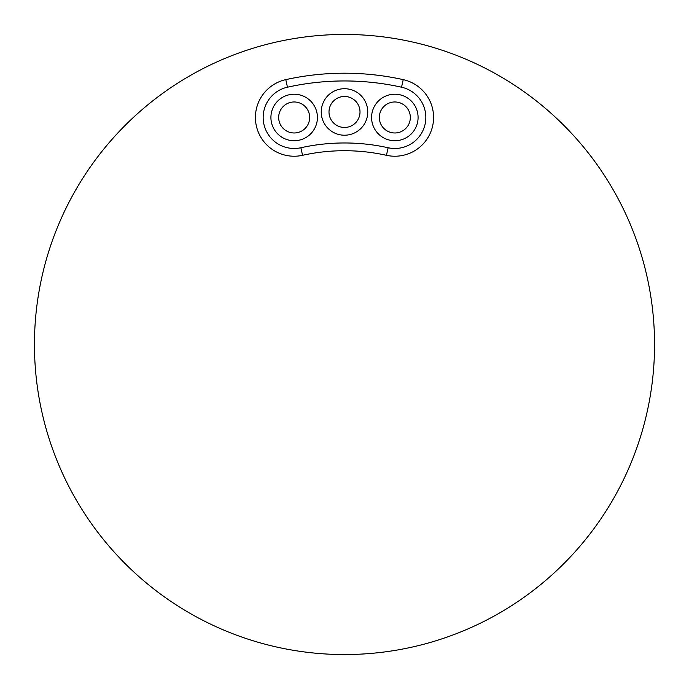 <?xml version="1.0" encoding="UTF-8"?>
<svg xmlns="http://www.w3.org/2000/svg" width="689" height="689" viewBox="0 0 689 689"><rect width="100%" height="100%" fill="white"/><g stroke="black" fill="none" stroke-linecap="round" stroke-linejoin="round"><path stroke-width="1.03" d="M317.422 117.475A23.254 23.254 0 0 1 294.169 140.728A23.254 23.254 0 0 1 270.915 117.475A23.254 23.254 0 0 1 294.169 94.221A23.254 23.254 0 0 1 317.422 117.475M278.666 117.475A15.502 15.502 0 0 0 294.169 132.977A15.502 15.502 0 0 0 309.671 117.475A15.502 15.502 0 0 0 294.169 101.972A15.502 15.502 0 0 0 278.666 117.475M367.754 111.962A23.254 23.254 0 0 1 344.5 135.216A23.254 23.254 0 0 1 321.246 111.962A23.254 23.254 0 0 1 344.5 88.709A23.254 23.254 0 0 1 367.754 111.962M328.998 111.962A15.502 15.502 0 0 0 344.5 127.465A15.502 15.502 0 0 0 360.002 111.962A15.502 15.502 0 0 0 344.5 96.46A15.502 15.502 0 0 0 328.998 111.962M418.085 117.475A23.254 23.254 0 0 1 394.831 140.728A23.254 23.254 0 0 1 371.578 117.475A23.254 23.254 0 0 1 394.831 94.221A23.254 23.254 0 0 1 418.085 117.475M379.329 117.475A15.502 15.502 0 0 0 394.831 132.977A15.502 15.502 0 0 0 410.334 117.475A15.502 15.502 0 0 0 394.831 101.972A15.502 15.502 0 0 0 379.329 117.475M425.836 117.475A31.005 31.005 0 0 0 401.541 87.202A263.542 263.542 0 0 0 287.459 87.202A31.005 31.005 0 0 0 263.164 117.475A31.005 31.005 0 0 0 300.878 147.747A201.532 201.532 0 0 1 388.122 147.747A31.005 31.005 0 0 0 425.836 117.475A31.005 31.005 0 0 1 388.122 147.747A201.532 201.532 0 0 0 300.878 147.747L302.557 155.309A38.756 38.756 0 0 1 256.334 125.863A38.756 38.756 0 0 1 285.78 79.64A271.294 271.294 0 0 1 403.22 79.64A38.756 38.756 0 0 1 433.588 117.475A38.756 38.756 0 0 1 386.443 155.309A193.781 193.781 0 0 0 302.557 155.309M654.55 344.5A310.05 310.05 0 0 1 344.5 654.55A310.05 310.05 0 0 1 34.45 344.5A310.05 310.05 0 0 1 344.5 34.45A310.05 310.05 0 0 1 654.55 344.5M403.22 79.64L401.541 87.202A263.542 263.542 0 0 0 287.459 87.202A31.005 31.005 0 0 0 263.164 117.475A31.005 31.005 0 0 0 300.878 147.747M287.459 87.202L285.78 79.64M386.443 155.309L388.122 147.747"/></g></svg>
